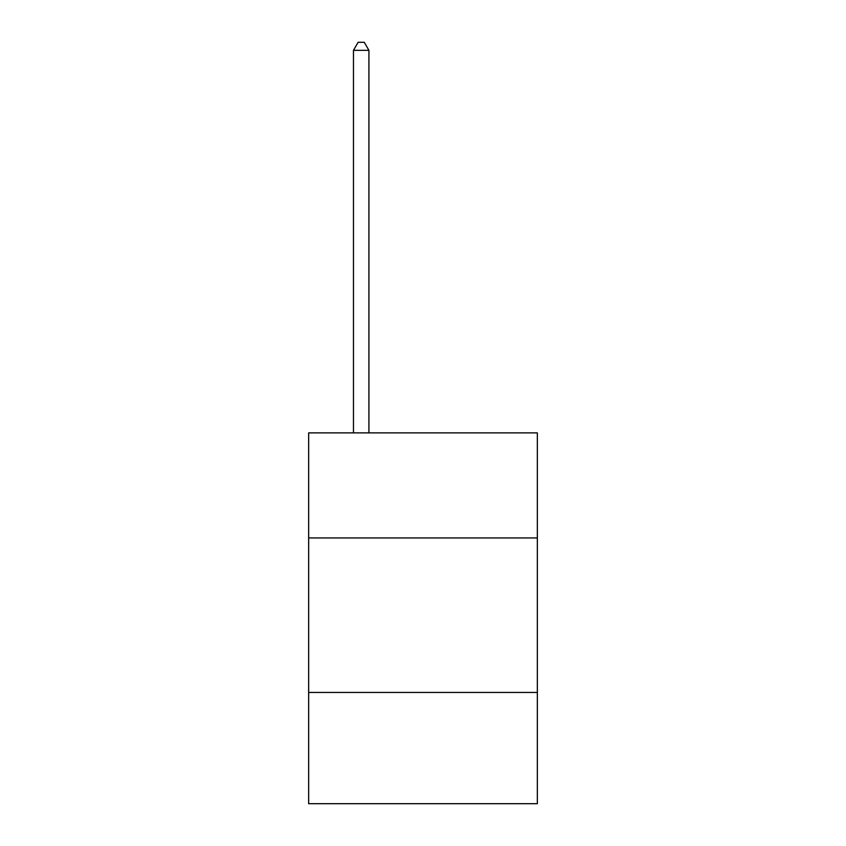 <?xml version="1.0" encoding="UTF-8"?>
<svg xmlns="http://www.w3.org/2000/svg" width="846" height="846" viewBox="0 0 846 846"><rect width="100%" height="100%" fill="white"/><g stroke="black" fill="none" stroke-linecap="round" stroke-linejoin="round"><path stroke-width="1.27" d="M537.337 537.95L537.337 432.888L308.663 432.888L308.663 537.95L537.337 537.95L537.337 803.7L308.663 803.7L308.663 537.95M537.337 692.462L308.663 692.462M368.919 432.888L368.919 50.337L353.469 50.337L353.469 432.888M353.469 50.337L358.112 42.3L364.288 42.3L368.919 50.337"/></g></svg>

